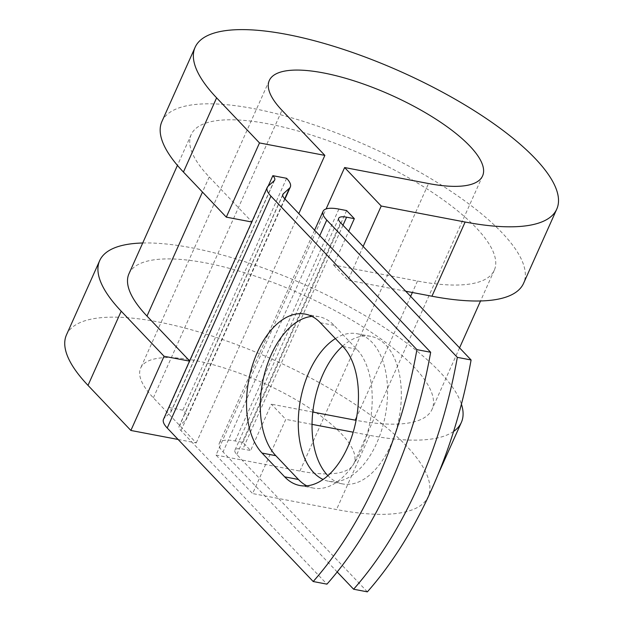 <?xml version="1.0" encoding="UTF-8"?>
<svg xmlns="http://www.w3.org/2000/svg" width="623" height="623" viewBox="0 0 623 623"><rect width="100%" height="100%" fill="white"/><g stroke="black" fill="none" stroke-linecap="round" stroke-linejoin="round"><path stroke-width="0.47" stroke-dasharray="3.12 2.34" d="M306.812 485.823A75.126 43.135 -79.2 0 0 313.509 488.113A75.126 43.135 -79.2 0 0 361.402 449.892A75.126 43.135 -79.2 0 0 356.722 349.168L334.092 325.362A75.126 43.135 -79.2 0 0 319.015 316.725A75.126 43.135 -79.2 0 0 311.944 316.398M342.603 346.162A75.126 43.135 100.8 0 1 370.747 336.334A75.126 43.135 100.8 0 1 390.504 445.702A75.126 43.135 100.8 0 1 342.611 483.923A75.126 43.135 100.8 0 1 327.9 475.661M335.4 338.585A75.126 43.135 100.8 0 1 356.987 333.71A75.126 43.135 100.8 0 1 376.744 443.078A75.126 43.135 100.8 0 1 328.851 481.299A75.126 43.135 100.8 0 1 323.096 479.461M337.191 571.961L223.05 451.916A34.218 10.669 -155.9 0 1 219.335 443.187A34.218 10.669 -155.9 0 1 235.159 440.959L242.9 442.431L250.602 450.538L271.348 404.163L285.793 419.349L252.603 493.556L216.01 455.07L326.117 208.923M367.368 591.85L236.81 454.541A17.109 5.334 -155.9 0 1 234.949 450.172A17.109 5.334 -155.9 0 1 242.861 449.058L250.602 450.538M346.622 210.558L242.9 442.431M286.611 178.303L182.882 410.175A34.218 10.669 -155.9 0 1 186.604 418.905A34.218 10.669 -155.9 0 1 185.716 420.097L179.564 425.665A17.109 5.334 24.1 0 0 179.12 426.264A17.109 5.334 24.1 0 0 180.982 430.633L326.95 584.148M182.882 410.175L169.129 407.551A17.109 5.334 -155.9 0 1 170.982 411.92A17.109 5.334 -155.9 0 1 170.538 412.519L164.386 418.088A34.218 10.669 24.1 0 0 163.506 419.279M268.155 186.168L252.105 222.053L209.227 176.963A166.022 51.764 -155.9 0 1 191.191 134.623A166.022 51.764 -155.9 0 1 363.879 155.166A166.022 51.764 -155.9 0 1 494.296 270.211A166.022 51.764 -155.9 0 1 417.496 281.035L333.585 265.032L348.693 231.25M312.793 412.06L271.348 404.163M128.961 273.754A166.022 51.764 -155.9 0 1 301.649 294.29A166.022 51.764 -155.9 0 1 432.058 409.334A166.022 51.764 -155.9 0 1 356.091 420.315M169.129 407.551L251.754 221.99M363.139 246.443L348.031 280.225L333.585 265.032M405.721 291.229L348.031 280.225M178.116 439.464L196.237 442.922L153.367 397.832A116.828 36.422 -155.9 0 1 140.673 368.037A116.828 36.422 -155.9 0 1 262.19 382.491A116.828 36.422 -155.9 0 1 353.965 463.45A116.828 36.422 -155.9 0 1 299.92 471.066L216.01 455.07M453.606 431.435A198.098 61.763 -155.9 0 1 369.704 435.352L353.186 432.198M312.037 424.356L285.793 419.349M66.482 334.855A198.098 61.763 -155.9 0 1 272.539 359.362A198.098 61.763 -155.9 0 1 428.149 496.632A198.098 61.763 -155.9 0 1 336.513 509.552L252.603 493.556M161.91 121.524A198.098 61.763 -155.9 0 1 367.967 146.031A198.098 61.763 -155.9 0 1 523.577 283.309M142.722 242.993A198.098 61.763 -155.9 0 1 332.752 298.02A198.098 61.763 -155.9 0 1 461.425 404.171M196.237 442.922L298.822 213.596M356.722 349.168L342.962 346.544M338.881 209.079L235.159 440.959M284.703 198.753L180.982 430.633M319.786 235.65L223.05 451.916M340.532 222.66L236.81 454.541M282.694 195.116L179.564 425.665M284.727 198.776L185.716 420.097M342.985 225.246L242.861 449.058M417.496 281.035L412.371 292.491M410.627 296.384L356.699 416.943M209.227 176.963L202.467 192.071M274.268 180.639L170.538 412.519M268.108 186.207L164.386 418.088M334.092 325.362L320.331 322.745M299.92 471.066L428.538 183.536M369.704 435.352L336.513 509.552M153.367 397.832L281.978 110.302M328.851 481.299L342.611 483.923M282.842 194.392L179.12 426.264M284.96 199.025L186.604 418.905M314.607 230.199L219.335 443.187M338.671 218.299L234.949 450.172M191.191 134.623L177.438 165.383M494.296 270.211L480.535 300.971M459.564 347.844L432.058 409.334M274.704 180.039L170.982 411.92M356.987 333.71L370.747 336.334M313.509 488.113L299.749 485.496M319.015 316.725L305.254 314.101M269.292 80.515L140.673 368.037M482.584 175.92L353.965 463.45M438.133 474.321L428.149 496.632"/><path stroke-width="0.93" d="M347.642 447.275A75.126 43.135 -79.2 0 0 342.962 346.544L320.331 322.745A75.126 43.135 -79.2 0 0 305.254 314.101A75.126 43.135 -79.2 0 0 252.346 365.646A75.126 43.135 -79.2 0 0 262.042 453.053L284.672 476.852A75.126 43.135 -79.2 0 0 299.749 485.496A75.126 43.135 -79.2 0 0 347.642 447.275M327.9 475.661A75.126 43.135 100.8 0 1 322.854 374.555A75.126 43.135 100.8 0 1 342.603 346.162M323.096 479.461A75.126 43.135 100.8 0 1 309.094 371.931A75.126 43.135 100.8 0 1 335.4 338.585M337.191 571.961L353.607 589.226L367.368 591.85A334.177 191.9 100.8 0 0 471.089 359.977L340.532 222.66A17.109 5.334 -155.9 0 1 338.671 218.299A17.109 5.334 -155.9 0 1 346.59 217.186L354.331 218.657L346.622 210.558L338.881 209.079A34.218 10.669 -155.9 0 0 323.057 211.314L314.607 230.199M353.607 589.226A334.177 191.9 -79.2 0 0 457.337 357.353L326.771 220.044A34.218 10.669 -155.9 0 1 323.057 211.314M457.337 357.353L471.089 359.977M283.286 193.792L289.446 188.224A34.218 10.669 -155.9 0 0 290.326 187.032A34.218 10.669 -155.9 0 0 286.611 178.303L272.851 175.678A17.109 5.334 -155.9 0 1 274.704 180.039A17.109 5.334 -155.9 0 1 274.268 180.639L268.108 186.207A34.218 10.669 24.1 0 0 267.228 187.406L163.506 419.279A34.218 10.669 24.1 0 0 167.221 428.009L313.19 581.524L326.95 584.148A334.177 191.9 100.8 0 0 430.672 352.268L284.703 198.753A17.109 5.334 24.1 0 1 282.842 194.392A17.109 5.334 24.1 0 1 283.286 193.792L282.694 195.116M267.228 187.406A34.218 10.669 24.1 0 0 270.943 196.128L416.912 349.643A334.177 191.9 100.8 0 1 313.19 581.524M311.944 316.398A75.126 43.135 -79.2 0 0 264.44 374.112A75.126 43.135 -79.2 0 0 275.802 455.678L298.433 479.476A75.126 43.135 -79.2 0 0 306.812 485.823M416.912 349.643L430.672 352.268M348.693 231.25L354.331 218.657M356.091 420.315A166.022 51.764 -155.9 0 1 355.258 420.159L312.793 412.06M202.467 192.071L146.997 316.087A166.022 51.764 -155.9 0 1 128.961 273.754L177.438 165.383M146.997 316.087L189.61 360.912M272.851 175.678L268.155 186.168M326.117 208.923L344.628 167.54L428.538 183.536A116.828 36.422 -155.9 0 0 482.584 175.92A116.828 36.422 -155.9 0 0 390.808 94.969A116.828 36.422 -155.9 0 0 269.292 80.515A116.828 36.422 -155.9 0 0 281.978 110.302L324.856 155.392L259.495 142.932L216.617 97.842A198.098 61.763 -155.9 0 1 195.1 47.325A198.098 61.763 -155.9 0 1 401.157 71.832A198.098 61.763 -155.9 0 1 556.767 209.11A198.098 61.763 -155.9 0 1 465.132 222.022L381.221 206.026L363.139 246.443M556.767 209.11L523.577 283.309A198.098 61.763 -155.9 0 1 431.941 296.221L405.721 291.229M353.186 432.198L312.037 424.356M216.617 97.842L183.427 172.041A198.098 61.763 -155.9 0 1 161.91 121.524L195.1 47.325M189.524 361.114L164.067 356.263L121.197 311.173A198.098 61.763 -155.9 0 1 99.672 260.648A198.098 61.763 -155.9 0 1 142.722 242.993M461.425 404.171A198.098 61.763 -155.9 0 1 461.347 422.433A198.098 61.763 -155.9 0 1 453.606 431.435M121.197 311.173L88.007 385.372A198.098 61.763 -155.9 0 1 66.482 334.855L99.672 260.648M183.427 172.041L226.305 217.139L251.754 221.99M259.495 142.932L226.305 217.139M344.628 167.54L381.221 206.026M298.822 213.596L324.856 155.392M88.007 385.372L130.877 430.462L178.116 439.464M164.067 356.263L130.877 430.462M270.943 196.128L167.221 428.009M326.771 220.044L319.786 235.65M289.446 188.224L284.727 198.776M346.59 217.186L342.985 225.246M412.371 292.491L410.627 296.384M356.699 416.943L355.258 420.159M275.802 455.678L262.042 453.053M298.433 479.476L284.672 476.852M465.132 222.022L431.941 296.221M290.326 187.032L284.96 199.025M480.535 300.971L459.564 347.844M461.347 422.433L438.133 474.321"/></g></svg>
